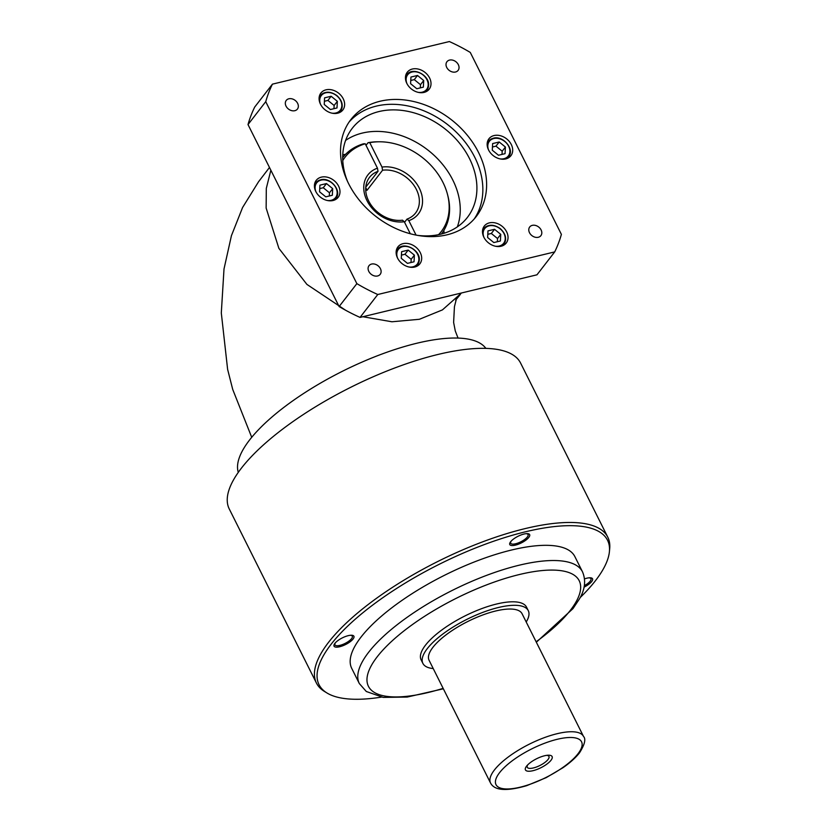 <?xml version="1.0" encoding="UTF-8"?>
<svg xmlns="http://www.w3.org/2000/svg" width="831" height="831" viewBox="0 0 831 831"><rect width="100%" height="100%" fill="white"/><g stroke="black" fill="none" stroke-linecap="round" stroke-linejoin="round"><path stroke-width="1.25" d="M502.173 226.333A13.867 10.73 37.7 0 0 484.296 226.063A13.867 10.73 37.7 0 0 488.348 242.766A13.867 10.73 37.7 0 0 506.224 243.036A13.867 10.73 37.7 0 0 502.173 226.333M494.071 135.546A13.867 10.73 37.7 0 0 488.96 138.746A13.867 10.73 37.7 0 0 490.602 153.07A13.867 10.73 37.7 0 0 505.778 158.918A13.867 10.73 37.7 0 0 510.888 155.719A13.867 10.73 37.7 0 0 509.247 141.405A13.867 10.73 37.7 0 0 494.071 135.546M405.455 77.241A13.867 10.73 37.7 0 0 414.524 91.015A13.867 10.73 37.7 0 0 429.191 89.197A13.867 10.73 37.7 0 0 430.998 84.191A13.867 10.73 37.7 0 0 421.93 70.417A13.867 10.73 37.7 0 0 407.263 72.224A13.867 10.73 37.7 0 0 405.455 77.241M324.952 109.723A13.867 10.73 37.7 0 0 342.829 109.993A13.867 10.73 37.7 0 0 338.778 93.301A13.867 10.73 37.7 0 0 320.901 93.02A13.867 10.73 37.7 0 0 324.952 109.723M421.67 258.815A13.867 10.73 37.7 0 0 412.602 245.052A13.867 10.73 37.7 0 0 397.935 246.859A13.867 10.73 37.7 0 0 396.138 251.866A13.867 10.73 37.7 0 0 405.196 265.64A13.867 10.73 37.7 0 0 419.863 263.832A13.867 10.73 37.7 0 0 421.67 258.815M333.054 200.51A13.867 10.73 37.7 0 0 338.165 197.311A13.867 10.73 37.7 0 0 336.534 182.986A13.867 10.73 37.7 0 0 321.358 177.138A13.867 10.73 37.7 0 0 316.237 180.337A13.867 10.73 37.7 0 0 317.878 194.662A13.867 10.73 37.7 0 0 333.054 200.51M580.173 597.572A161.318 53.849 153.4 0 0 595.495 580.64A161.318 53.849 153.4 0 0 609.414 551.607A161.318 53.849 153.4 0 0 498.195 539.683A161.318 53.849 153.4 0 0 331.081 644.305A161.318 53.849 153.4 0 0 327.019 693.012A161.318 53.849 153.4 0 0 381.346 697.136M327.019 693.012L324.505 691.475A162.918 54.379 -26.6 0 1 316.445 683.082A162.918 54.379 -26.6 0 1 328.598 642.28A162.918 54.379 -26.6 0 1 482.447 541.916A162.918 54.379 -26.6 0 1 607.793 537.19A162.918 54.379 -26.6 0 1 609.694 548.668L609.414 551.607M377.586 275.975A7.074 5.474 37.7 0 0 380.193 274.344A7.074 5.474 37.7 0 0 379.351 267.042A7.074 5.474 37.7 0 0 371.613 264.05A7.074 5.474 37.7 0 0 369.006 265.681A7.074 5.474 37.7 0 0 369.847 272.984A7.074 5.474 37.7 0 0 377.586 275.975M294.818 110.7A7.074 5.474 37.7 0 0 297.425 109.069A7.074 5.474 37.7 0 0 296.594 101.766A7.074 5.474 37.7 0 0 288.845 98.785A7.074 5.474 37.7 0 0 286.248 100.416A7.074 5.474 37.7 0 0 287.079 107.718A7.074 5.474 37.7 0 0 294.818 110.7M455.513 72.006A7.074 5.474 37.7 0 0 458.12 70.375A7.074 5.474 37.7 0 0 457.289 63.073A7.074 5.474 37.7 0 0 449.55 60.081A7.074 5.474 37.7 0 0 446.943 61.723A7.074 5.474 37.7 0 0 447.774 69.025A7.074 5.474 37.7 0 0 455.513 72.006M538.28 237.282A7.074 5.474 37.7 0 0 540.888 235.651A7.074 5.474 37.7 0 0 540.046 228.338A7.074 5.474 37.7 0 0 532.307 225.357A7.074 5.474 37.7 0 0 529.7 226.988A7.074 5.474 37.7 0 0 530.542 234.29A7.074 5.474 37.7 0 0 538.28 237.282M365.723 190.476A29.116 22.541 -142.3 0 1 367.063 190.257L365.733 187.598M404.562 222.282L407.034 219.093A29.116 22.541 37.7 0 0 415.552 213.037A29.116 22.541 37.7 0 0 412.955 184.015A29.116 22.541 37.7 0 0 382.561 170.23L367.063 190.257M342.736 157.599L342.704 157.641A62.398 48.291 -142.3 0 1 342.736 157.599A62.398 48.291 -142.3 0 1 363.49 143.805L365.235 143.763L377.461 168.174L378.022 171.321A29.116 22.541 37.7 0 0 369.504 177.387A29.116 22.541 37.7 0 0 372.091 206.4A29.116 22.541 37.7 0 0 402.484 220.184L404.281 221.732L410.306 233.75M444.055 233.272A76.255 59.032 37.7 0 0 443.879 230.374M345.613 154.296A76.255 59.032 37.7 0 0 342.767 154.857M417.453 235.36A72.796 56.342 37.7 0 0 440.523 234.238A72.796 56.342 37.7 0 0 467.365 217.452A72.796 56.342 37.7 0 0 458.754 142.257A72.796 56.342 37.7 0 0 379.081 111.531A72.796 56.342 37.7 0 0 352.24 128.327A72.796 56.342 37.7 0 0 347.41 181.137M345.613 140.408A72.796 56.342 -142.3 0 1 362.42 133.053A72.796 56.342 -142.3 0 1 436.15 157.308A72.796 56.342 -142.3 0 1 457.33 226.894M447.005 234.82A79.236 61.338 37.7 0 0 476.225 216.538A79.236 61.338 37.7 0 0 466.845 134.684A79.236 61.338 37.7 0 0 380.12 101.237A79.236 61.338 37.7 0 0 350.911 119.519A79.236 61.338 37.7 0 0 360.28 201.372A79.236 61.338 37.7 0 0 447.005 234.82M474.262 218.906A79.236 61.338 37.7 0 0 461.818 138.05A79.236 61.338 37.7 0 0 376.36 106.098A79.236 61.338 37.7 0 0 349.103 122.012M270.854 170.21L266.304 188.398L266.138 208.041L278.863 248.324L306.899 284.389L345.592 310.233M362.856 316.736L391.92 321.774L419.395 319.281L442.424 309.901L461.475 293.011M238.289 472.361A138.652 46.287 -26.6 0 1 249.58 439.994A138.652 46.287 -26.6 0 1 377.108 355.876A138.652 46.287 -26.6 0 1 485.875 348.386M334.883 643.391A11.094 3.698 -26.6 0 1 335.122 643.09A11.094 3.698 -26.6 0 1 350.796 635.248A11.094 3.698 -26.6 0 1 353.071 639.008A11.094 3.698 -26.6 0 1 339.682 646.747A11.094 3.698 -26.6 0 1 334.883 643.391M335.558 642.612A9.702 3.241 153.4 0 0 334.955 644.866A9.702 3.241 153.4 0 0 342.424 644.586A9.702 3.241 153.4 0 0 351.596 638.603A9.702 3.241 153.4 0 0 352.313 636.172A9.702 3.241 153.4 0 0 350.152 635.3M510.618 541.77A11.094 3.698 -26.6 0 1 510.857 541.48A11.094 3.698 -26.6 0 1 526.532 533.627A11.094 3.698 -26.6 0 1 528.807 537.397A11.094 3.698 -26.6 0 1 515.417 545.136A11.094 3.698 -26.6 0 1 510.618 541.77M511.294 541.002A9.702 3.241 153.4 0 0 510.691 543.256A9.702 3.241 153.4 0 0 518.16 542.975A9.702 3.241 153.4 0 0 527.332 536.992A9.702 3.241 153.4 0 0 528.049 534.562A9.702 3.241 153.4 0 0 525.888 533.689M584.536 578.895A11.094 3.698 -26.6 0 1 589.418 577.784A11.094 3.698 -26.6 0 1 591.693 581.555A11.094 3.698 -26.6 0 1 584.037 587.153M584.328 585.647A9.702 3.241 153.4 0 0 590.218 581.149A9.702 3.241 153.4 0 0 590.945 578.719A9.702 3.241 153.4 0 0 588.774 577.846M526.563 766.161A14.906 4.976 -26.6 0 1 526.885 765.767A14.906 4.976 -26.6 0 1 547.941 755.223A14.906 4.976 -26.6 0 1 550.995 760.282A14.906 4.976 -26.6 0 1 533.003 770.69A14.906 4.976 -26.6 0 1 526.563 766.161M527.789 764.79A12.133 4.051 153.4 0 0 527.259 767.304A12.133 4.051 153.4 0 0 536.587 766.951A12.133 4.051 153.4 0 0 548.045 759.482A12.133 4.051 153.4 0 0 548.948 756.439A12.133 4.051 153.4 0 0 546.611 755.358M316.445 683.082L229.252 508.946A162.918 54.379 -26.6 0 1 241.406 468.154A162.918 54.379 -26.6 0 1 395.244 367.79A162.918 54.379 -26.6 0 1 520.59 363.054L607.793 537.19M361.018 637.097A124.785 41.654 153.4 0 0 351.71 668.342L359.314 683.539A124.785 41.654 -26.6 0 1 368.632 652.283A124.785 41.654 -26.6 0 1 486.467 575.416A124.785 41.654 -26.6 0 1 582.479 571.79L574.865 556.593A124.785 41.654 153.4 0 0 478.853 560.219A124.785 41.654 153.4 0 0 361.018 637.097M526.21 622.004A58.928 19.674 153.4 0 0 528.267 610.629L526.511 607.118A58.928 19.674 153.4 0 0 481.17 608.832A58.928 19.674 153.4 0 0 425.524 645.136A58.928 19.674 153.4 0 0 421.13 659.887L422.886 663.398A58.928 19.674 153.4 0 0 433.231 668.571M528.267 610.629A58.928 19.674 153.4 0 0 482.925 612.333A58.928 19.674 153.4 0 0 427.279 648.637A58.928 19.674 153.4 0 0 422.886 663.398M432.961 647.266A51.989 17.358 153.4 0 0 429.087 660.292L490.529 782.999A51.989 17.358 -26.6 0 1 494.414 769.984A51.989 17.358 -26.6 0 1 543.516 737.949A51.989 17.358 -26.6 0 1 583.518 736.443L522.065 613.725A51.989 17.358 153.4 0 0 482.063 615.241A51.989 17.358 153.4 0 0 432.961 647.266M365.235 143.763A60.788 47.055 37.7 0 0 342.777 160.528M404.281 221.732A31.89 24.681 -142.3 0 1 367.011 200.697A31.89 24.681 -142.3 0 1 377.461 168.174M272.433 84.149L254.702 107.054A164.995 127.714 37.7 0 0 248.002 124.577L339.121 306.546A164.995 127.714 37.7 0 0 360.041 317.411L377.773 294.506L554.703 251.907A164.995 127.714 37.7 0 0 561.392 234.384L470.273 52.426A164.995 127.714 37.7 0 0 449.363 41.55L272.433 84.149A164.995 127.714 37.7 0 0 265.733 101.673L356.863 283.641A164.995 127.714 37.7 0 0 377.773 294.506M360.041 317.411L536.961 274.812L554.703 251.907M339.121 306.546L356.863 283.641M248.002 124.577L265.733 101.673M438.56 234.674A60.788 47.055 37.7 0 0 447.525 194.506A60.788 47.055 37.7 0 0 379.424 141.779A60.788 47.055 37.7 0 0 369.785 142.672L368.029 142.714L366.014 145.321M368.029 142.714A62.398 48.291 -142.3 0 1 377.991 141.779L379.424 141.779M447.525 194.506L447.888 195.898A62.398 48.291 -142.3 0 1 441.406 233.989A62.398 48.291 -142.3 0 1 441.375 234.03L441.406 233.989M416.071 235.1L408.821 220.641L407.034 219.093M382.561 170.23L382.011 167.083L369.785 142.672M382.011 167.083A31.89 24.681 -142.3 0 1 419.281 188.118A31.89 24.681 -142.3 0 1 408.821 220.641M365.765 187.152L378.022 171.321M319.925 185.157L319.571 191.795L325.773 196.843L332.338 195.264L332.691 188.637L326.49 183.578L319.925 185.157M329.294 196.002L329.471 192.792L323.259 187.744L319.738 188.595M323.259 187.744L326.49 183.578M329.471 192.792L332.691 188.637M401.269 258.316L407.47 263.365L414.035 261.786L414.389 255.148L408.187 250.1L401.622 251.679L401.269 258.316M410.992 262.523L411.168 259.314L404.957 254.265L401.435 255.117M404.957 254.265L408.187 250.1M411.168 259.314L414.389 255.148M331.143 96.261L324.589 97.84L324.235 104.477L330.437 109.526L337.002 107.947L337.355 101.32L331.143 96.261L327.923 100.426L324.402 101.278M333.958 108.684L334.124 105.485L327.923 100.426M334.124 105.485L337.355 101.32M423.717 80.524L417.505 75.465L410.95 77.044L410.587 83.682L416.798 88.74L423.353 87.151L423.717 80.524L420.486 84.689L414.285 79.631L417.505 75.465M420.32 87.889L420.486 84.689M414.285 79.631L410.763 80.482M505.051 153.673L505.414 147.045L499.202 141.987L492.638 143.566L492.284 150.203L498.496 155.252L505.051 153.673M502.017 154.41L502.184 151.211L505.414 147.045M502.184 151.211L495.982 146.152L492.461 147.004M495.982 146.152L499.202 141.987M493.832 242.569L500.397 240.99L500.75 234.363L494.538 229.304L487.984 230.883L487.631 237.521L493.832 242.569M497.354 241.728L497.52 238.528L491.318 233.469L487.797 234.321M491.318 233.469L494.538 229.304M497.52 238.528L500.75 234.363M482.479 231.537A12.662 9.806 -142.3 0 1 483.902 228.535A12.662 9.806 -142.3 0 1 500.22 228.774A12.662 9.806 -142.3 0 1 503.929 244.044A12.662 9.806 -142.3 0 1 501.384 246.173M495.224 246.184A11.977 9.266 37.7 0 0 504.916 240.761A11.977 9.266 37.7 0 0 500.158 228.847A11.977 9.266 37.7 0 0 487.091 226.614A11.977 9.266 37.7 0 0 484.006 237.5M487.143 144.22A12.662 9.806 -142.3 0 1 488.566 141.218L493.365 138.206C503.171 135.214 515.033 149.435 508.593 156.727A12.662 9.806 -142.3 0 1 506.048 158.856M499.888 158.866A11.977 9.266 37.7 0 0 503.898 158.711A11.977 9.266 37.7 0 0 508.665 146.256A11.977 9.266 37.7 0 0 493.791 138.528A11.977 9.266 37.7 0 0 488.67 150.182M405.445 77.698A12.662 9.806 -142.3 0 1 406.868 74.697C412.498 66.366 429.804 75.091 428.599 85.489L426.895 90.205A12.662 9.806 -142.3 0 1 424.35 92.334M418.19 92.345A11.977 9.266 37.7 0 0 428.173 85.105A11.977 9.266 37.7 0 0 417.681 72.183A11.977 9.266 37.7 0 0 406.13 79.101A11.977 9.266 37.7 0 0 406.972 83.661M319.083 98.494A12.662 9.806 -142.3 0 1 320.506 95.492A12.662 9.806 -142.3 0 1 336.825 95.731A12.662 9.806 -142.3 0 1 340.544 111.001A12.662 9.806 -142.3 0 1 337.988 113.13M331.829 113.141A11.977 9.266 37.7 0 0 341.52 107.718A11.977 9.266 37.7 0 0 336.763 95.804A11.977 9.266 37.7 0 0 323.695 93.571A11.977 9.266 37.7 0 0 320.61 104.457M419.219 260.248A12.662 9.806 -142.3 0 1 417.578 264.829A12.662 9.806 -142.3 0 1 415.022 266.959M408.862 266.98A11.977 9.266 37.7 0 0 418.855 259.729A11.977 9.266 37.7 0 0 408.353 246.817A11.977 9.266 37.7 0 0 396.803 253.735A11.977 9.266 37.7 0 0 397.654 258.296M314.43 185.812A12.662 9.806 -142.3 0 1 315.842 182.81A12.662 9.806 -142.3 0 1 320.517 179.88M327.165 200.458A11.977 9.266 37.7 0 0 331.185 200.302A11.977 9.266 37.7 0 0 335.942 187.848A11.977 9.266 37.7 0 0 321.078 180.119A11.977 9.266 37.7 0 0 315.957 191.774M499.576 772.664A47.834 15.966 153.4 0 0 520.237 787.175A47.834 15.966 153.4 0 0 577.981 753.79A47.834 15.966 153.4 0 0 557.321 739.278A47.834 15.966 153.4 0 0 499.576 772.664M536.12 641.792A117.857 39.337 153.4 0 0 570.409 610.245A117.857 39.337 153.4 0 0 519.5 574.501A117.857 39.337 153.4 0 0 377.232 656.76A117.857 39.337 153.4 0 0 443.141 688.359M334.55 200.032L335.88 198.308A12.662 9.806 -142.3 0 1 333.324 200.437M396.117 252.333A12.662 9.806 -142.3 0 1 397.54 249.331L396.21 251.045M428.547 85.624A12.662 9.806 -142.3 0 1 426.895 90.205L425.565 91.919M487.236 142.932L488.566 141.218A12.662 9.806 -142.3 0 1 493.23 138.299M502.599 245.758L503.929 244.044C506.993 238.892 505.788 233.771 500.324 228.66C493.863 224.162 488.389 224.121 483.902 228.535L482.572 230.249M508.593 156.727L507.263 158.441M406.868 74.697L405.538 76.41M319.177 97.206L320.506 95.492C324.994 91.078 330.468 91.119 336.929 95.617C342.403 100.728 343.598 105.849 340.544 111.001L339.214 112.715M416.248 266.554L419.271 260.113C420.476 249.716 403.17 240.99 397.54 249.331M314.513 184.524L315.842 182.81L320.652 179.797C330.458 176.795 342.32 191.016 335.88 198.308M251.72 437.324L232.722 389.438L227.621 369.369L221.306 312.975L224.006 268.984L231.423 235.703L242.579 207.521L258.534 181.771L269.483 167.467M490.529 782.999C494.445 790.613 506.505 791.507 526.698 785.669L546.196 777.639L563.023 767.678C570.139 762.723 575.634 757.768 579.519 752.824C584.744 744.483 586.073 739.019 583.518 736.443M359.314 683.539L366.305 691.496L383.164 697.406L407.252 697.053L443.359 688.795M536.338 642.228L572.964 608.645L579.487 598.85C585.086 589.272 586.084 580.246 582.479 571.79M458.047 338.072L455.284 330.967L453.622 322.449L454.432 306.722L456.302 299.357M460.395 294.361L455.648 300.147"/></g></svg>
